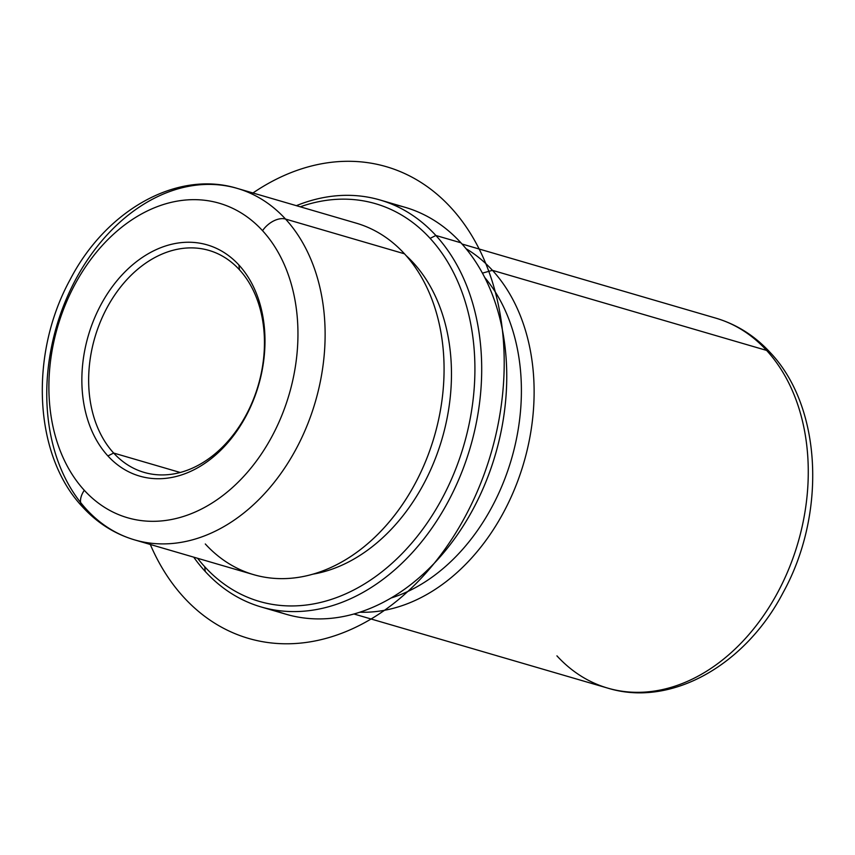 <?xml version="1.0" encoding="UTF-8"?>
<svg xmlns="http://www.w3.org/2000/svg" width="855" height="855" viewBox="0 0 855 855"><rect width="100%" height="100%" fill="white"/><g stroke="black" fill="none" stroke-linecap="round" stroke-linejoin="round"><path stroke-width="1.28" d="M113.651 453.043A115.628 85.115 106.3 0 1 103.402 314.939A115.628 85.115 106.3 0 1 208.973 250.408A115.628 85.115 106.3 0 1 239.453 269.774A115.628 85.115 -73.7 0 0 115.158 294.377A115.628 85.115 -73.7 0 0 113.651 453.043L107.901 455.939A120.448 88.663 106.3 0 1 109.472 290.668A120.448 88.663 106.3 0 1 238.94 265.039L239.453 269.774L238.94 265.039A120.448 88.663 106.3 0 1 237.38 430.311A120.448 88.663 106.3 0 1 107.901 455.939L113.651 453.043A115.628 85.115 -73.7 0 0 237.947 428.441A115.628 85.115 -73.7 0 0 239.453 269.774A115.628 85.115 106.3 0 1 249.703 407.878A115.628 85.115 106.3 0 1 144.132 472.398A115.628 85.115 106.3 0 1 113.651 453.043L180.245 472.494L113.651 453.043M262.538 230.679A163.807 120.576 106.3 0 1 260.401 455.448A163.807 120.576 106.3 0 1 84.303 490.3A163.807 120.576 106.3 0 1 86.441 265.531A163.807 120.576 106.3 0 1 262.538 230.679A19.27 11.917 -42.5 0 1 285.538 219.062A183.088 134.769 106.3 0 1 301.772 437.717A183.088 134.769 106.3 0 1 134.609 539.89A183.088 134.769 -73.7 0 0 301.772 437.717A183.088 134.769 -73.7 0 0 285.538 219.062A19.27 11.917 137.5 0 0 262.538 230.679A163.807 120.576 -73.7 0 0 86.441 265.531A163.807 120.576 -73.7 0 0 84.303 490.3A163.807 120.576 -73.7 0 0 260.401 455.448A163.807 120.576 -73.7 0 0 262.538 230.679M107.901 455.939A120.448 88.663 -73.7 0 0 237.38 430.311A120.448 88.663 -73.7 0 0 238.94 265.039A120.448 88.663 -73.7 0 0 109.472 290.668A120.448 88.663 -73.7 0 0 107.901 455.939M82.614 506.983A19.27 11.917 -42.5 0 1 84.303 490.3A19.27 11.917 137.5 0 0 82.614 506.983A19.27 11.917 137.5 0 0 86.344 509.238A183.088 134.769 -73.7 0 0 134.609 539.89C114.645 533.937 97.31 522.971 82.614 506.983C33.398 455.084 29.241 353.927 70.163 279.553C105.742 210.725 176.611 169.718 237.273 188.41A183.088 134.769 106.3 0 1 285.538 219.062L404.49 253.807A183.088 134.769 106.3 0 1 420.724 472.462A183.088 134.769 106.3 0 1 253.572 574.635L134.609 539.89M237.273 188.41L356.225 223.155A183.088 134.769 106.3 0 1 404.49 253.807L285.538 219.062A183.088 134.769 -73.7 0 0 237.273 188.41A183.088 134.769 -73.7 0 0 70.11 290.582A183.088 134.769 -73.7 0 0 86.344 509.238M205.296 543.972A183.088 134.769 -73.7 0 0 391.59 519.092A183.088 134.769 -73.7 0 0 442.655 344.255A183.088 134.769 -73.7 0 0 404.49 253.807M413.35 262.816A176.344 129.8 106.3 0 1 440.069 445.295A176.344 129.8 106.3 0 1 312.951 574.165A176.344 129.8 -73.7 0 0 440.069 445.295A176.344 129.8 -73.7 0 0 413.35 262.816A30.908 19.099 -42.5 0 1 411.458 262.122A30.908 19.099 137.5 0 0 413.35 262.816A176.344 129.8 -73.7 0 0 406.029 255.517A176.344 129.8 106.3 0 1 413.35 262.816M204.719 566.726A207.177 152.5 106.3 0 1 197.58 558.283A207.177 152.5 -73.7 0 0 204.719 566.726L205.232 571.461A211.997 156.048 106.3 0 1 193.711 557.15A211.997 156.048 -73.7 0 0 205.232 571.461L204.719 566.726A207.177 152.5 -73.7 0 0 427.425 522.64A207.177 152.5 -73.7 0 0 430.118 238.374A207.177 152.5 106.3 0 1 427.425 522.64A207.177 152.5 106.3 0 1 204.719 566.726M300.244 206.803A207.177 152.5 106.3 0 1 430.118 238.374A207.177 152.5 -73.7 0 0 300.244 206.803M435.868 235.478L430.118 238.374L435.868 235.478A211.997 156.048 106.3 0 1 433.111 526.349A211.997 156.048 106.3 0 1 205.232 571.461A211.997 156.048 -73.7 0 0 261.117 606.954A211.997 156.048 -73.7 0 0 454.668 488.654A211.997 156.048 -73.7 0 0 435.868 235.478A211.997 156.048 -73.7 0 0 379.983 199.974A211.997 156.048 -73.7 0 0 296.364 205.67A211.997 156.048 106.3 0 1 435.868 235.478L460.92 242.788L435.868 235.478M379.983 199.974L405.024 207.295A211.997 156.048 106.3 0 1 460.92 242.788A211.997 156.048 106.3 0 1 479.708 495.964A211.997 156.048 106.3 0 1 286.158 614.275L261.117 606.954M273.846 609.904A211.997 156.048 -73.7 0 0 475.861 503.841A211.997 156.048 -73.7 0 0 460.92 242.788A211.997 156.048 -73.7 0 0 392.295 204.345M484.689 277.437A185.973 136.896 106.3 0 1 511.429 459.221A185.973 136.896 106.3 0 1 391.056 598.019A185.973 136.896 -73.7 0 0 511.429 459.221A185.973 136.896 -73.7 0 0 484.689 277.437M466.028 248.687A192.717 141.866 106.3 0 1 492.459 270.34L482.412 273.13L492.459 270.34A192.717 141.866 106.3 0 1 516.591 484.037A192.717 141.866 106.3 0 1 359.848 612.212A192.717 141.866 -73.7 0 0 516.591 484.037A192.717 141.866 -73.7 0 0 492.459 270.34L766.604 350.411A192.717 141.866 106.3 0 1 783.693 580.566A192.717 141.866 106.3 0 1 607.734 688.115A192.717 141.866 -73.7 0 0 783.693 580.566A192.717 141.866 -73.7 0 0 766.604 350.411A19.27 11.917 -42.5 0 1 770.334 352.666A19.27 11.917 137.5 0 0 766.604 350.411A192.717 141.866 -73.7 0 0 715.795 318.135A192.717 141.866 106.3 0 1 766.604 350.411L492.459 270.34A192.717 141.866 -73.7 0 0 466.028 248.687M556.926 655.849A192.717 141.866 -73.7 0 0 607.734 688.115L353.959 613.997M150.298 544.475A245.716 180.875 -73.7 0 0 384.632 610.203A245.716 180.875 -73.7 0 0 497.279 299.955A245.716 180.875 -73.7 0 0 252.952 192.984M391.59 519.092L390.81 520.032M607.734 688.115C671.282 707.716 745.731 664.752 783.223 592.387C826.486 514.015 822.136 407.237 770.334 352.666C754.912 335.876 736.732 324.366 715.795 318.135L462.031 244.017"/></g></svg>
